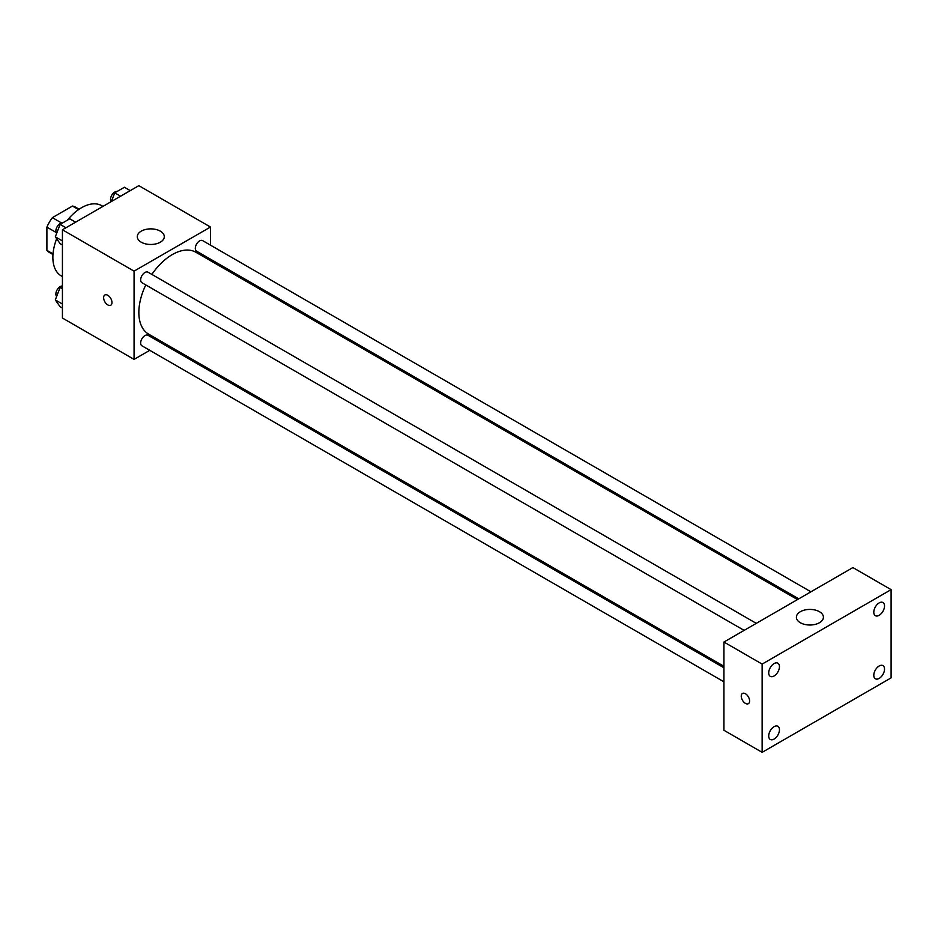 <?xml version="1.0" encoding="UTF-8"?>
<svg xmlns="http://www.w3.org/2000/svg" width="938" height="938" viewBox="0 0 938 938"><rect width="100%" height="100%" fill="white"/><g stroke="black" fill="none" stroke-linecap="round" stroke-linejoin="round"><path stroke-width="1.41" d="M61.591 222.986L52.376 217.663L72.472 206.055A26.158 15.102 120 0 1 75.497 207.134L79.12 209.233M53.02 253.893L46.9 250.352A26.158 15.102 120 0 0 49.351 252.439L52.974 254.526M46.9 250.352L46.9 227.137A26.158 15.102 120 0 1 52.376 217.663M56.116 232.46L46.9 227.137M78.593 209.584L72.472 206.055M56.655 238.744A40.533 23.403 120 0 0 52.868 257.364A40.533 23.403 120 0 0 61.263 275.913L62.424 276.581M102.946 206.383L101.796 205.715A40.533 23.403 120 0 0 67.395 220.184M149.763 350.32L134.064 359.383L62.424 318.029L62.424 229.787L138.847 185.665L210.487 227.031L210.487 245.158M163.2 342.569L161.922 343.308M145.789 284.941A47.287 27.296 120 0 0 138.847 312.506A47.287 27.296 120 0 0 148.638 334.151L723.937 666.297M797.488 599.57L195.913 252.263A47.287 27.296 120 0 0 151.874 274.412M210.487 259.193L210.487 260.67M134.064 359.383L134.064 271.141L210.487 227.031M810.924 591.808L202.631 240.62A6.074 3.506 120 0 0 197.953 242.25A6.074 3.506 120 0 0 195.303 248.371A6.074 3.506 120 0 0 196.558 251.15L798.766 598.831M723.937 667.774L147.993 335.265A6.074 3.506 120 0 0 143.315 336.894A6.074 3.506 120 0 0 140.653 343.003A6.074 3.506 120 0 0 141.919 345.794L723.937 681.82M744.127 630.383L141.919 282.701A6.074 3.506 -60 0 1 141.919 275.678A6.074 3.506 -60 0 1 147.993 272.172L756.274 623.36M134.064 271.141L62.424 229.787M141.228 242.192A13.507 7.797 180 0 1 137.276 236.681A13.507 7.797 180 0 1 150.784 228.872A13.507 7.797 180 0 1 164.291 236.681A13.507 7.797 180 0 1 155.954 243.88A13.507 7.797 180 0 1 141.228 242.192M111.974 302.517A5.909 3.412 60 0 1 110.754 305.225A5.909 3.412 60 0 1 104.845 301.801A5.909 3.412 60 0 1 104.845 294.978A5.909 3.412 60 0 1 109.394 296.56A5.909 3.412 60 0 1 111.974 302.517M110.754 305.213A5.909 3.412 60 0 1 104.845 301.801A5.909 3.412 60 0 1 104.845 294.978M723.937 730.28L723.937 642.038L852.888 567.584L891.1 589.639L891.1 677.881L762.137 752.335L723.937 730.28M762.137 752.335L762.137 664.092L723.937 642.038M749.603 700.979A5.909 3.412 60 0 1 748.383 703.688A5.909 3.412 60 0 1 742.474 700.276A5.909 3.412 60 0 1 742.474 693.452A5.909 3.412 60 0 1 747.023 695.035A5.909 3.412 60 0 1 749.603 700.979M762.137 664.092L891.1 589.639M819.46 622.726A13.507 7.797 180 0 1 804.734 624.427A13.507 7.797 180 0 1 796.397 617.216A13.507 7.797 180 0 1 809.904 609.419A13.507 7.797 180 0 1 823.412 617.216A13.507 7.797 180 0 1 819.46 622.726M879.164 602.911A7.598 4.385 120 0 0 873.794 612.209A7.598 4.385 120 0 0 875.365 615.68A7.598 4.385 120 0 0 882.951 611.306A7.598 4.385 120 0 0 882.951 602.536A7.598 4.385 120 0 0 879.164 602.911M774.085 663.576A7.598 4.385 120 0 0 768.714 672.874A7.598 4.385 120 0 0 770.286 676.345A7.598 4.385 120 0 0 777.883 671.971A7.598 4.385 120 0 0 777.883 663.201A7.598 4.385 120 0 0 774.085 663.576M774.085 726.669A7.598 4.385 120 0 0 768.714 735.967A7.598 4.385 120 0 0 770.286 739.449A7.598 4.385 120 0 0 777.883 735.064A7.598 4.385 120 0 0 777.883 726.293A7.598 4.385 120 0 0 774.085 726.669M879.164 666.003A7.598 4.385 120 0 0 873.794 675.301A7.598 4.385 120 0 0 875.365 678.784A7.598 4.385 120 0 0 882.951 674.399A7.598 4.385 120 0 0 882.951 665.628A7.598 4.385 120 0 0 879.164 666.003M748.383 703.676A5.909 3.412 60 0 1 742.474 700.264A5.909 3.412 60 0 1 742.474 693.44M62.424 245.006L60.126 243.681L55.307 236.822L60.126 224.381L69.775 218.812L75.603 222.177M62.424 240.925L55.307 236.822M65.953 227.746L60.126 224.381M62.553 222.974A6.074 3.506 120 0 0 58.144 225.284A6.074 3.506 120 0 0 55.881 230.971A6.074 3.506 120 0 0 56.643 233.351M111.399 201.506L114.764 192.829L124.426 187.26L130.241 190.625M120.592 196.194L114.764 192.829M117.191 191.434A6.074 3.506 120 0 0 112.783 193.744A6.074 3.506 120 0 0 110.52 199.419A6.074 3.506 120 0 0 111.153 201.647M62.424 308.098L60.126 306.773L55.307 299.914L60.126 287.474L62.424 286.149M62.424 304.018L55.307 299.914M62.424 288.798L60.126 287.474M62.424 286.055A6.074 3.506 120 0 0 58.074 288.458A6.074 3.506 120 0 0 55.881 294.063A6.074 3.506 120 0 0 56.643 296.443"/></g></svg>
